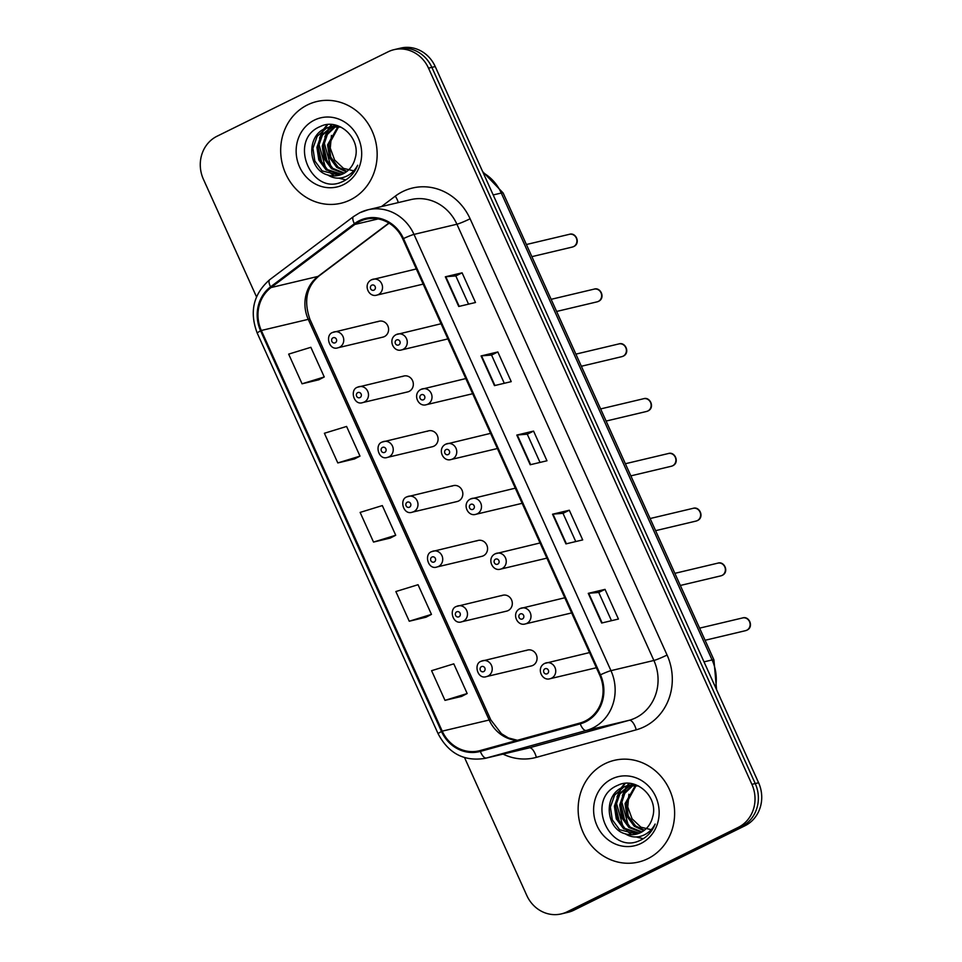 <?xml version="1.0" encoding="UTF-8"?>
<svg xmlns="http://www.w3.org/2000/svg" width="962" height="962" viewBox="0 0 962 962"><rect width="100%" height="100%" fill="white"/><g stroke="black" fill="none" stroke-linecap="round" stroke-linejoin="round"><path stroke-width="1.44" d="M357.611 387.181A8.165 7.504 76.7 0 1 359.079 386.652A8.165 7.504 76.7 0 1 368.025 392.051A8.165 7.504 76.7 0 1 364.309 402.02A8.165 7.504 76.7 0 1 362.842 402.549L407.684 391.907A8.165 7.504 -103.3 0 0 409.151 391.378A8.165 7.504 -103.3 0 0 412.866 381.421A8.165 7.504 -103.3 0 0 403.92 376.01A8.165 7.504 -103.3 0 0 402.453 376.539M382.347 441.979A8.165 7.504 76.7 0 1 383.814 441.462A8.165 7.504 76.7 0 1 392.773 446.861A8.165 7.504 76.7 0 1 389.057 456.818A8.165 7.504 76.7 0 1 387.59 457.347L432.431 446.717A8.165 7.504 -103.3 0 0 433.898 446.188A8.165 7.504 -103.3 0 0 437.614 436.219A8.165 7.504 -103.3 0 0 428.667 430.82A8.165 7.504 -103.3 0 0 427.2 431.349M407.094 496.789A8.165 7.504 76.7 0 1 408.561 496.26A8.165 7.504 76.7 0 1 417.508 501.659A8.165 7.504 76.7 0 1 413.792 511.628A8.165 7.504 76.7 0 1 412.337 512.157L457.178 501.515A8.165 7.504 -103.3 0 0 458.646 500.986A8.165 7.504 -103.3 0 0 462.361 491.017A8.165 7.504 -103.3 0 0 453.403 485.618A8.165 7.504 -103.3 0 0 451.948 486.147M431.842 551.587A8.165 7.504 76.7 0 1 433.309 551.058A8.165 7.504 76.7 0 1 442.255 556.457A8.165 7.504 76.7 0 1 438.54 566.426A8.165 7.504 76.7 0 1 437.073 566.955L481.926 556.313A8.165 7.504 -103.3 0 0 483.393 555.783A8.165 7.504 -103.3 0 0 487.097 545.827A8.165 7.504 -103.3 0 0 478.15 540.428A8.165 7.504 -103.3 0 0 476.683 540.945M456.589 606.397A8.165 7.504 76.7 0 1 458.056 605.868A8.165 7.504 76.7 0 1 467.003 611.267A8.165 7.504 76.7 0 1 463.287 621.236A8.165 7.504 76.7 0 1 461.82 621.753L506.661 611.123A8.165 7.504 -103.3 0 0 508.128 610.593A8.165 7.504 -103.3 0 0 511.844 600.625A8.165 7.504 -103.3 0 0 502.898 595.225A8.165 7.504 -103.3 0 0 501.43 595.755M481.325 661.195A8.165 7.504 76.7 0 1 482.792 660.666A8.165 7.504 76.7 0 1 491.75 666.065A8.165 7.504 76.7 0 1 488.035 676.033A8.165 7.504 76.7 0 1 486.568 676.563L531.409 665.92A8.165 7.504 -103.3 0 0 532.876 665.391A8.165 7.504 -103.3 0 0 536.592 655.435A8.165 7.504 -103.3 0 0 527.645 650.023A8.165 7.504 -103.3 0 0 526.178 650.552M332.864 332.383A8.165 7.504 76.7 0 1 334.331 331.854A8.165 7.504 76.7 0 1 343.278 337.253A8.165 7.504 76.7 0 1 339.562 347.222A8.165 7.504 76.7 0 1 338.095 347.739L382.948 337.109A8.165 7.504 -103.3 0 0 384.415 336.58A8.165 7.504 -103.3 0 0 388.119 326.611A8.165 7.504 -103.3 0 0 379.172 321.212A8.165 7.504 -103.3 0 0 377.705 321.741M396.38 334.535A8.165 7.504 76.7 0 1 397.847 334.006A8.165 7.504 76.7 0 1 406.794 339.406A8.165 7.504 76.7 0 1 403.078 349.374A8.165 7.504 76.7 0 1 401.611 349.903L446.464 339.261A8.165 7.504 -103.3 0 0 447.847 338.768M421.128 389.345A8.165 7.504 76.7 0 1 422.595 388.816A8.165 7.504 76.7 0 1 431.541 394.216A8.165 7.504 76.7 0 1 427.825 404.184A8.165 7.504 76.7 0 1 426.358 404.701L471.212 394.071A8.165 7.504 -103.3 0 0 472.595 393.578M445.875 444.143A8.165 7.504 76.7 0 1 447.33 443.614A8.165 7.504 76.7 0 1 456.289 449.013A8.165 7.504 76.7 0 1 452.573 458.982A8.165 7.504 76.7 0 1 451.106 459.511L495.947 448.869A8.165 7.504 -103.3 0 0 497.342 448.376M470.61 498.941A8.165 7.504 76.7 0 1 472.077 498.412A8.165 7.504 76.7 0 1 481.024 503.823A8.165 7.504 76.7 0 1 477.308 513.78A8.165 7.504 76.7 0 1 475.853 514.309L520.695 503.667A8.165 7.504 -103.3 0 0 522.089 503.186M495.358 553.751A8.165 7.504 76.7 0 1 496.825 553.222A8.165 7.504 76.7 0 1 505.772 558.621A8.165 7.504 76.7 0 1 502.056 568.59A8.165 7.504 76.7 0 1 500.589 569.119L545.442 558.477A8.165 7.504 -103.3 0 0 546.825 557.984M520.105 608.549A8.165 7.504 76.7 0 1 521.572 608.02A8.165 7.504 76.7 0 1 530.519 613.419A8.165 7.504 76.7 0 1 526.803 623.388A8.165 7.504 76.7 0 1 525.336 623.917L570.189 613.275A8.165 7.504 -103.3 0 0 571.572 612.782M544.853 663.359A8.165 7.504 76.7 0 1 546.308 662.83A8.165 7.504 76.7 0 1 555.266 668.229A8.165 7.504 76.7 0 1 551.551 678.198A8.165 7.504 76.7 0 1 550.084 678.715L594.925 668.085A8.165 7.504 -103.3 0 0 596.32 667.592M371.633 279.738A8.165 7.504 76.7 0 1 373.1 279.208A8.165 7.504 76.7 0 1 382.046 284.608A8.165 7.504 76.7 0 1 378.331 294.576A8.165 7.504 76.7 0 1 376.876 295.106L421.717 284.463A8.165 7.504 -103.3 0 0 423.112 283.97M307.479 104.906A52.273 48.004 -103.3 0 0 283.706 168.675A52.273 48.004 -103.3 0 0 340.981 203.247A52.273 48.004 -103.3 0 0 350.348 199.868A52.273 48.004 -103.3 0 0 374.122 136.087A52.273 48.004 -103.3 0 0 316.847 101.527A52.273 48.004 -103.3 0 0 307.479 104.906A52.273 48.004 -103.3 0 0 283.706 168.675A52.273 48.004 -103.3 0 0 340.981 203.247A52.273 48.004 -103.3 0 0 350.348 199.868A52.273 48.004 -103.3 0 0 374.122 136.087A52.273 48.004 -103.3 0 0 316.847 101.527A52.273 48.004 -103.3 0 0 307.479 104.906M604.942 763.72A52.273 48.004 -103.3 0 0 581.168 827.5A52.273 48.004 -103.3 0 0 638.443 862.072A52.273 48.004 -103.3 0 0 647.823 858.693A52.273 48.004 -103.3 0 0 671.596 794.913A52.273 48.004 -103.3 0 0 614.321 760.341A52.273 48.004 -103.3 0 0 604.942 763.72A52.273 48.004 -103.3 0 0 581.168 827.5A52.273 48.004 -103.3 0 0 638.443 862.072A52.273 48.004 -103.3 0 0 647.823 858.693A52.273 48.004 -103.3 0 0 671.596 794.913A52.273 48.004 -103.3 0 0 614.321 760.341A52.273 48.004 -103.3 0 0 604.942 763.72M359.656 221.488A34.848 32.011 76.7 0 1 365.909 219.228A34.848 32.011 76.7 0 1 402.765 238.913L599.735 675.168A34.848 32.011 76.7 0 1 579.99 723.027L480.122 750.564A34.848 32.011 76.7 0 1 479.088 750.829A34.848 32.011 76.7 0 1 442.231 731.144L261.327 330.483A34.848 32.011 76.7 0 1 271.056 287.554L354.87 224.435A34.848 32.011 76.7 0 1 359.656 221.488M359.295 220.695A35.714 32.804 -103.3 0 0 354.389 223.713L270.587 286.832A35.714 32.804 -103.3 0 0 260.606 330.832L441.51 731.505A35.714 32.804 -103.3 0 0 480.339 751.406L580.218 723.869A35.714 32.804 -103.3 0 0 600.456 674.807L403.487 238.564A35.714 32.804 -103.3 0 0 359.295 220.695M464.55 757.611L526.779 895.442A32.672 30.002 -103.3 0 0 561.339 913.9L568.037 912.313A32.672 30.002 -103.3 0 0 573.893 910.196L744.985 825.757L741.63 826.55A32.672 30.002 -103.3 0 0 755.242 783.549L431.866 67.352A32.672 30.002 -103.3 0 0 397.318 48.894A32.672 30.002 -103.3 0 1 431.866 67.352L755.242 783.549A32.672 30.002 -103.3 0 1 741.63 826.55L570.55 910.99L741.63 826.55L738.275 827.356A32.672 30.002 -103.3 0 0 751.887 784.343L428.511 68.146A32.672 30.002 -103.3 0 0 393.963 49.687A32.672 30.002 -103.3 0 0 388.107 51.804L217.015 136.243A32.672 30.002 -103.3 0 0 203.403 179.245L256.517 296.873M564.682 913.106A32.672 30.002 -103.3 0 0 570.55 910.99A32.672 30.002 -103.3 0 1 564.682 913.106M601.659 623.027L618.434 619.047L605.026 589.369L588.263 593.35L601.659 623.027M611.483 620.694L598.737 592.46L588.732 593.265A8.706 0.709 155.7 0 0 588.263 593.35M598.749 592.472L605.026 589.369M565.933 543.891L582.695 539.91L569.3 510.233L552.537 514.213L565.933 543.891M575.757 541.558L563.01 513.323L553.006 514.129A8.706 0.709 155.7 0 0 552.537 514.213M563.01 513.335L569.3 510.233M458.742 306.481L475.505 302.501L462.097 272.823L445.334 276.803L458.742 306.481M468.554 304.148L455.808 275.914L445.815 276.719A8.706 0.709 155.7 0 0 445.334 276.803M455.82 275.926L462.097 272.823M494.468 385.618L511.231 381.637L497.835 351.96L481.072 355.94L494.468 385.618M504.292 383.285L491.546 355.05L481.541 355.856A8.706 0.709 155.7 0 0 481.072 355.94M491.546 355.062L497.835 351.96M530.206 464.754L546.969 460.774L533.561 431.096L516.798 435.077L530.206 464.754M540.019 462.421L527.272 434.187L517.279 434.992A8.706 0.709 155.7 0 0 516.798 435.077M527.284 434.199L533.561 431.096M561.339 913.9A32.672 30.002 -103.3 0 0 567.195 911.784L738.275 827.356M461.748 696.38L444.985 700.36L467.183 693.53L453.787 663.852L431.589 670.682L444.985 700.36M337.794 462.938L359.992 456.12L346.585 426.443L324.398 433.261L337.794 462.938L354.545 458.922M302.056 383.802L324.254 376.972L310.858 347.306L288.66 354.124L302.056 383.802L318.807 379.786M409.259 621.224L431.457 614.393L418.049 584.716L395.863 591.546L409.259 621.224L426.01 617.207M373.521 542.075L395.719 535.257L382.323 505.579L360.125 512.409L373.521 542.075L390.271 538.071M395.719 535.257L390.127 538.143M359.992 456.12L354.389 459.006M324.254 376.972L318.662 379.87M431.457 614.393L425.853 617.279M467.183 693.53L461.592 696.416M744.985 825.757A32.672 30.002 -103.3 0 0 758.597 782.755L435.221 66.558A32.672 30.002 -103.3 0 0 400.661 48.1L393.963 49.687M346.332 171.849L336.784 167.412L329.449 157.479L327.573 144.841L338.011 126.515M346.945 171.392L338.119 167.099L330.784 157.155L328.908 144.528L338.744 126.635M343.831 173.425L331.457 168.675L324.122 158.742L322.246 146.104L326.25 134.439L335.137 126.299M344.468 173.076L332.792 168.362L325.457 158.417L323.581 145.791L327.381 134.439L335.846 126.323M336.472 125.986L337.217 125.613M341.245 174.603L326.142 169.937L318.807 160.005L316.931 147.366L321.128 135.401L332.359 126.443M341.907 174.338L327.465 169.625L320.13 159.68L318.254 147.054L322.45 135.089L333.044 126.371M327.765 174.988A24.615 22.607 -103.3 0 0 338.792 175.349A24.615 22.607 -103.3 0 0 343.206 173.749A24.615 22.607 -103.3 0 0 355.098 158.453C361.568 138.36 338.432 117.364 320.478 126.431C287.325 139.574 311.231 196.08 341.847 181.938L343.386 181.241C350.024 177.862 354.786 172.523 357.672 165.236C354.353 171.452 349.567 175.517 343.29 177.429C337.89 178.92 332.72 178.102 327.765 174.988C308.465 170.166 305.519 136.592 325.072 128.535L329.653 126.912L340.993 127.14M339.249 175.228L322.15 170.887L314.815 160.943L312.939 148.316L317.135 136.351L326.407 128.223L330.327 126.756M335.762 125.986L336.844 125.505M333.008 126.214L336.255 125.337M333.682 126.118L335.642 125.493M354.701 171.092L343.446 168.35L334.584 159.957L330.267 148.076L331.445 135.438M314.346 120.13A35.51 32.612 -103.3 0 0 299.555 166.871A35.51 32.612 -103.3 0 0 343.47 184.644A35.51 32.612 -103.3 0 0 358.273 137.891A35.51 32.612 -103.3 0 0 314.346 120.13M345.815 179.882L338.72 178.15M333.73 175.589L329.124 171.97M325.553 167.905L319.011 144.48L319.42 141.366M320.947 135.678L323.881 129.654M324.362 128.896L327.789 124.591M330.88 166.642L324.338 143.218L324.735 140.103M326.262 134.415L329.196 128.391M329.677 127.633L331.974 124.591M321.969 163.324L318.23 147.39M319.528 138.155L322.895 130.327M323.472 129.389L327.212 124.651M327.284 162.061L323.557 146.128M324.843 136.893L328.21 129.064M328.8 128.126L329.581 126.972M329.617 126.912L331.481 124.555M643.806 830.675L634.247 826.238L626.923 816.293L625.047 803.667L635.473 785.341M644.408 830.206L635.581 825.925L628.246 815.98L626.37 803.342L636.207 785.449M641.305 832.25L628.932 827.5L621.596 817.556L619.72 804.929L623.725 793.253L632.611 785.124M641.943 831.889L630.254 827.188L622.931 817.243L621.055 804.605L624.843 793.265L633.321 785.148M633.934 784.812L634.679 784.439M638.72 833.417L623.604 828.763L616.269 818.818L614.393 806.192L618.59 794.215L629.821 785.257M639.369 833.164L624.939 828.45L617.604 818.506L615.728 805.867L619.925 793.903L630.507 785.196M625.228 833.801A24.615 22.607 -103.3 0 0 636.255 834.162A24.615 22.607 -103.3 0 0 640.668 832.575A24.615 22.607 -103.3 0 0 652.561 817.267C659.042 797.185 635.906 776.19 617.953 785.257C584.8 798.388 608.705 854.893 639.309 840.764L640.86 840.054C647.498 836.675 652.26 831.348 655.146 824.049C651.827 830.278 647.029 834.343 640.764 836.243C635.365 837.734 630.182 836.928 625.228 833.801C605.928 828.979 602.994 795.406 622.534 787.361L627.128 785.726L638.467 785.954M636.712 834.054L619.612 829.713L612.277 819.768L610.401 807.13L614.598 795.165L623.869 787.048L627.789 785.581L629.449 783.405M633.236 784.812L634.307 784.331M630.471 785.028L633.73 784.162M631.156 784.944L633.116 784.319M652.176 829.905L640.908 827.176L632.058 818.782L627.741 806.902L628.907 794.263M611.82 778.955A35.51 32.612 -103.3 0 0 597.017 825.697A35.51 32.612 -103.3 0 0 640.945 843.458A35.51 32.612 -103.3 0 0 655.735 796.716A35.51 32.612 -103.3 0 0 611.82 778.955M643.277 838.708L636.183 836.964M631.192 834.415L626.599 830.795M623.027 826.731L616.486 803.306L616.882 800.18M618.41 794.492L621.344 788.467M621.825 787.722L625.252 783.417M628.342 825.468L621.801 802.043L622.21 798.917M623.737 793.229L626.671 787.205M627.152 786.459L627.741 785.593M619.432 822.149L615.704 806.216M616.991 796.981L620.358 789.153M620.947 788.215L624.687 783.477M624.759 820.887L621.019 804.953M622.318 795.706L625.685 787.89M626.262 786.952L627.044 785.798M628.451 785.413L627.128 785.726L628.944 783.369M381.409 206.602L395.274 196.152A54.449 50.012 76.7 0 1 470.105 218.783L667.075 655.038A10.895 0.89 -24.3 0 1 653.883 660.473L456.914 224.23A43.555 40.007 -103.3 0 0 410.834 199.615L367.917 209.8A43.555 40.007 76.7 0 1 413.997 234.403A10.895 0.89 155.7 0 0 403.487 238.564M667.075 655.038A54.449 50.012 76.7 0 1 644.384 726.719A54.449 50.012 76.7 0 1 636.231 729.821L536.351 757.359A54.449 50.012 76.7 0 1 503.042 754.1M635.726 717.82A43.555 40.007 -103.3 0 0 653.883 660.473L610.966 670.658A43.555 40.007 76.7 0 1 586.291 730.483L486.411 758.02A43.555 40.007 76.7 0 1 485.125 758.357L528.042 748.171A43.555 40.007 -103.3 0 0 529.328 747.835L629.208 720.297A43.555 40.007 -103.3 0 0 635.726 717.82M360.113 212.614A43.555 40.007 76.7 0 1 367.917 209.8L359.752 212.746L353.535 216.57A10.895 3.992 53 0 0 354.389 223.713M353.535 216.57L269.721 279.689C253.391 294.011 249.218 311.82 257.227 333.117A10.895 0.89 -24.3 0 1 260.606 330.832M441.51 731.505A10.895 0.89 155.7 0 0 438.131 733.778C448.581 753.523 464.237 761.712 485.125 758.357M480.339 751.406A10.895 4.305 74.6 0 0 486.411 758.02L529.328 747.835A10.895 4.305 -105.4 0 1 536.351 757.359M269.721 279.689A10.895 3.992 53 0 0 270.587 286.832M580.218 723.869A10.895 4.305 74.6 0 0 586.291 730.483L629.208 720.297A10.895 4.305 -105.4 0 1 636.231 729.821M600.456 674.807A10.895 0.89 -24.3 0 1 610.966 670.658L413.997 234.403L456.914 224.23A10.895 0.89 -24.3 0 0 470.105 218.783M751.887 784.343L758.597 782.755M428.511 68.146L435.221 66.558M567.195 911.784L573.893 910.196M395.274 196.152A10.895 3.992 -127 0 1 398.232 202.609M442.231 731.144L489.177 720.009A34.848 32.011 -103.3 0 0 516.967 740.403M354.87 224.435L378.102 218.927M271.056 287.554L318.001 276.419A34.848 32.011 -103.3 0 0 308.261 319.348L489.177 720.009A19.601 1.599 -24.3 0 1 490.836 719.937L501.455 733.705L508.381 737.914L517.388 740.295M388.876 223.04L318.001 276.419A19.601 7.191 -127 0 0 319.059 275.926C306.589 286.484 303.547 300.938 309.92 319.276L490.836 719.937M261.327 330.483L308.261 319.348A19.601 1.599 -24.3 0 1 309.92 319.276M530.663 464.646L517.279 434.992M494.925 385.509L481.541 355.856M459.199 306.373L445.815 276.719M566.39 543.783L553.006 514.129M602.128 622.919L588.732 593.265M715.572 687.469A43.555 40.007 -103.3 0 0 712.096 659.944L501.274 193.037A43.555 40.007 -103.3 0 0 483.164 172.739M493.193 194.949L501.274 193.037A21.777 1.78 -24.3 0 1 503.114 192.953L713.936 659.872A21.777 1.78 -24.3 0 0 712.096 659.944L704.016 661.856M569.372 234.319C575.925 232.01 580.928 243.326 573.737 246.549L572.39 247.042A6.53 6 -103.3 0 0 576.539 238.648A6.53 6 -103.3 0 0 569.372 234.319L526.394 244.516M371.777 285.173A2.718 2.501 -103.3 0 0 370.635 288.756A2.718 2.501 -103.3 0 0 374.002 290.127A2.718 2.501 -103.3 0 0 375.144 286.544A2.718 2.501 -103.3 0 0 371.777 285.173M335.233 342.773A2.718 2.501 -103.3 0 0 336.375 339.189A2.718 2.501 -103.3 0 0 332.996 337.818A2.718 2.501 -103.3 0 0 331.866 341.402A2.718 2.501 -103.3 0 0 335.233 342.773M594.119 289.129C600.673 286.808 605.663 298.136 598.484 301.359L597.137 301.84A6.53 6 -103.3 0 0 601.274 293.446A6.53 6 -103.3 0 0 594.119 289.129L551.142 299.326M396.524 339.983A2.718 2.501 -103.3 0 0 395.382 343.566A2.718 2.501 -103.3 0 0 398.749 344.925A2.718 2.501 -103.3 0 0 399.891 341.342A2.718 2.501 -103.3 0 0 396.524 339.983M618.867 343.927C625.42 341.606 630.411 352.934 623.232 356.156L621.885 356.637A6.53 6 -103.3 0 0 626.021 348.244A6.53 6 -103.3 0 0 618.867 343.927L575.889 354.124M421.26 394.781A2.718 2.501 -103.3 0 0 420.129 398.364A2.718 2.501 -103.3 0 0 423.496 399.735A2.718 2.501 -103.3 0 0 424.627 396.14A2.718 2.501 -103.3 0 0 421.26 394.781M643.602 398.725C650.156 396.416 655.158 407.732 647.967 410.954L646.62 411.447A6.53 6 -103.3 0 0 650.769 403.054A6.53 6 -103.3 0 0 643.602 398.725L600.637 408.922M446.007 449.591A2.718 2.501 -103.3 0 0 444.877 453.174A2.718 2.501 -103.3 0 0 448.244 454.533A2.718 2.501 -103.3 0 0 449.374 450.95A2.718 2.501 -103.3 0 0 446.007 449.591M668.349 453.535C674.903 451.214 679.906 462.542 672.715 465.764L671.368 466.245A6.53 6 -103.3 0 0 675.516 457.852A6.53 6 -103.3 0 0 668.349 453.535L625.372 463.732M470.755 504.389A2.718 2.501 -103.3 0 0 469.612 507.972A2.718 2.501 -103.3 0 0 472.979 509.331A2.718 2.501 -103.3 0 0 474.122 505.747A2.718 2.501 -103.3 0 0 470.755 504.389M359.98 397.571A2.718 2.501 -103.3 0 0 361.111 393.987A2.718 2.501 -103.3 0 0 357.744 392.628A2.718 2.501 -103.3 0 0 356.613 396.212A2.718 2.501 -103.3 0 0 359.98 397.571M384.728 452.368A2.718 2.501 -103.3 0 0 385.858 448.785A2.718 2.501 -103.3 0 0 382.491 447.426A2.718 2.501 -103.3 0 0 381.361 451.01A2.718 2.501 -103.3 0 0 384.728 452.368M409.463 507.178A2.718 2.501 -103.3 0 0 410.606 503.595A2.718 2.501 -103.3 0 0 407.239 502.224A2.718 2.501 -103.3 0 0 406.096 505.82A2.718 2.501 -103.3 0 0 409.463 507.178M693.097 508.333C699.651 506.024 704.641 517.34 697.462 520.562L696.115 521.055A6.53 6 -103.3 0 0 700.252 512.662A6.53 6 -103.3 0 0 693.097 508.333L650.12 518.53M495.502 559.187A2.718 2.501 -103.3 0 0 494.36 562.77A2.718 2.501 -103.3 0 0 497.727 564.141A2.718 2.501 -103.3 0 0 498.869 560.557A2.718 2.501 -103.3 0 0 495.502 559.187M717.844 563.143C724.398 560.822 729.388 572.149 722.209 575.372L720.863 575.853A6.53 6 -103.3 0 0 724.999 567.46A6.53 6 -103.3 0 0 717.844 563.143L674.867 573.34M520.238 613.996A2.718 2.501 -103.3 0 0 519.107 617.58A2.718 2.501 -103.3 0 0 522.474 618.939A2.718 2.501 -103.3 0 0 523.605 615.355A2.718 2.501 -103.3 0 0 520.238 613.996M742.58 617.941C749.133 615.62 754.136 626.947 746.945 630.17L745.598 630.651A6.53 6 -103.3 0 0 749.747 622.258A6.53 6 -103.3 0 0 742.58 617.941L699.614 628.138M544.985 668.794A2.718 2.501 -103.3 0 0 543.855 672.378A2.718 2.501 -103.3 0 0 547.222 673.749A2.718 2.501 -103.3 0 0 548.352 670.165A2.718 2.501 -103.3 0 0 544.985 668.794M434.211 561.976A2.718 2.501 -103.3 0 0 435.341 558.393A2.718 2.501 -103.3 0 0 431.974 557.034A2.718 2.501 -103.3 0 0 430.844 560.618A2.718 2.501 -103.3 0 0 434.211 561.976M458.958 616.786A2.718 2.501 -103.3 0 0 460.089 613.203A2.718 2.501 -103.3 0 0 456.722 611.832A2.718 2.501 -103.3 0 0 455.591 615.415A2.718 2.501 -103.3 0 0 458.958 616.786M483.706 671.584A2.718 2.501 -103.3 0 0 484.836 668.001A2.718 2.501 -103.3 0 0 481.469 666.642A2.718 2.501 -103.3 0 0 480.339 670.225A2.718 2.501 -103.3 0 0 483.706 671.584M257.227 333.117L438.131 733.778M389.105 223.172L319.059 275.926M482.647 171.597L503.114 192.953M716.558 689.658L713.936 659.872M572.39 247.042L531.878 256.65M376.876 295.106C368.626 297.799 362.674 284.199 371.464 279.798L416.33 268.951M379.172 321.212L332.684 332.443C324.759 334.908 329.124 351.166 338.095 347.739M597.137 301.84L556.625 311.447M401.611 349.903C393.374 352.597 387.421 339.009 396.2 334.596L441.065 323.749M621.885 356.637L581.361 366.257M426.358 404.701C418.121 407.407 412.157 393.807 420.947 389.406L465.812 378.559M646.62 411.447L606.108 421.055M451.106 459.511C442.869 462.205 436.904 448.617 445.695 444.203L490.56 433.357M671.368 466.245L630.856 475.865M475.853 514.309C467.604 517.015 461.652 503.415 470.442 499.013L515.307 488.167M403.92 376.01L357.431 387.241C349.495 389.706 353.86 405.976 362.842 402.549M428.667 430.82L382.179 442.051C374.242 444.516 378.607 460.774 387.59 457.347M453.403 485.618L406.926 496.849C398.989 499.314 403.355 515.584 412.337 512.157M330.988 126.587L329.653 126.912M696.115 521.055L655.603 530.663M500.589 569.119C492.352 571.813 486.399 558.213 495.177 553.811L540.043 542.965M720.863 575.853L680.338 585.461M525.336 623.917C517.099 626.611 511.135 613.022 519.925 608.609L564.79 597.775M745.598 630.651L705.086 640.271M550.084 678.715C541.846 681.421 535.882 667.82 544.672 663.419L589.538 652.573M478.15 540.428L431.661 551.647C423.737 554.124 428.102 570.382 437.073 566.955M502.898 595.225L456.409 606.457C448.472 608.922 452.837 625.18 461.82 621.753M527.645 650.023L481.156 661.255C473.22 663.72 477.585 679.99 486.568 676.563"/></g></svg>
